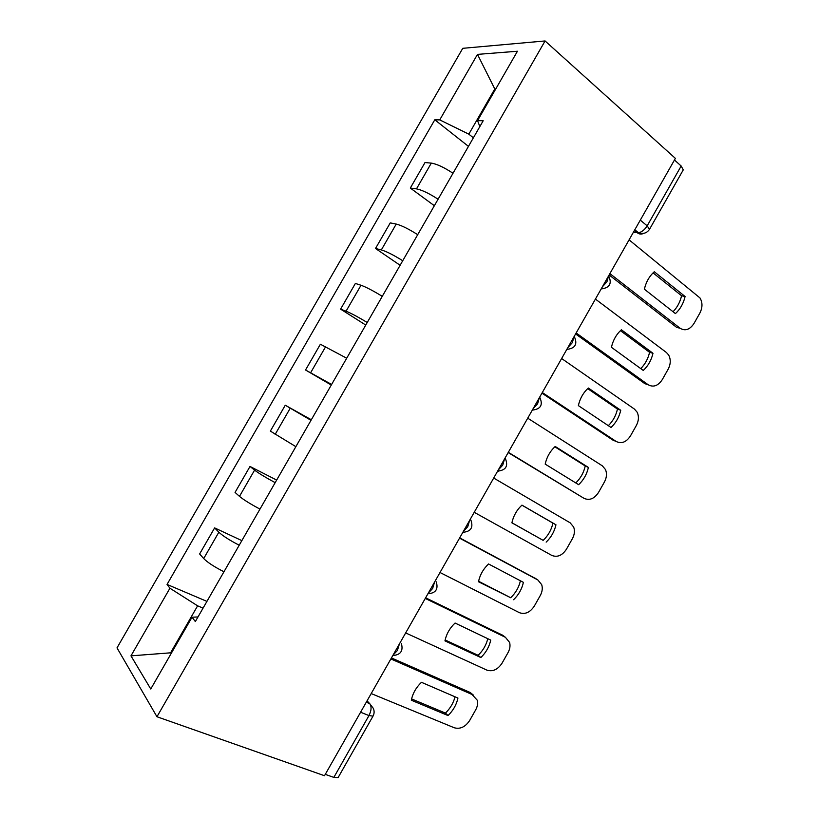 <?xml version="1.0" encoding="UTF-8"?>
<svg xmlns="http://www.w3.org/2000/svg" width="819" height="819" viewBox="0 0 819 819"><rect width="100%" height="100%" fill="white"/><g stroke="black" fill="none" stroke-linecap="round" stroke-linejoin="round"><path stroke-width="1.23" d="M545.075 40.95L462.755 48.321L117.004 647.88L156.961 716.748L545.075 40.95L675.388 158.384L324.498 775.726L156.961 716.748M360.585 712.233L368.97 715.571L373.014 716.134L338.114 777.589L333.845 777.395L368.97 715.571C371.478 710.493 371.724 706.51 369.707 703.623L367.066 700.839M325.276 774.375L333.845 777.395M674.477 159.992L681.162 166.011L683.271 169.861L649.487 229.34L647.174 225.849L681.162 166.011M453.009 173.259C444.041 167.352 436.803 163.974 431.306 163.114L425 162.551L410.309 188.053L416.482 188.872C421.867 189.926 429.074 193.376 438.093 199.222M434.357 205.723L410.309 188.053M417.71 234.684C408.63 228.921 401.464 225.389 396.222 224.068L390.253 222.891L375.512 248.485L381.337 249.918C386.476 251.443 393.601 255.047 402.733 260.739M400.122 265.284L375.512 248.485M382.268 296.335C373.085 290.725 365.991 287.029 361.005 285.247L355.385 283.446L340.591 309.142L346.068 311.189C350.952 313.175 358.005 316.943 367.24 322.481M365.765 325.061L340.591 309.142M346.703 358.21L320.383 344.226L305.538 370.004L331.613 384.459M331.275 385.043L305.538 370.004M311.005 420.321L285.258 405.231L270.362 431.101L295.864 446.662M311.333 419.748L285.258 405.231M275.174 482.657C265.653 477.508 258.794 473.331 254.586 470.126L250.01 466.451L235.053 492.414L239.486 496.365C243.581 499.764 250.409 504.013 259.971 509.101M276.658 480.077L250.01 466.451M239.209 545.229C229.576 540.233 222.788 535.892 218.847 532.207L214.629 527.897L199.621 553.961L203.696 558.548C207.524 562.428 214.271 566.84 223.956 571.764M241.851 540.622L214.629 527.897M495.444 89.517L494.799 88.974L468.816 134.162L473.392 137.807M468.816 134.162L439.742 119.891L477.487 54.382L517.444 51.239L477.549 120.639L479.842 126.587M197.983 616.953L192.035 617.209L195.342 621.549L483.19 120.751L477.549 120.639M192.035 617.209L150.757 688.994L130.968 655.855L169.932 588.226L197.614 605.835L170.813 652.436L171.335 653.214M439.742 119.891L434.787 119.799L167.045 584.428L169.932 588.226M171.601 652.743L130.968 655.855M203.061 608.118L197.614 605.835M495.761 88.943L494.799 88.974L477.487 54.382M468.468 146.376L434.787 119.799M206.931 601.392L167.045 584.428M653.071 272.87L681.572 295.761C680.098 302.098 677.262 307.412 673.044 311.732M609.889 273.618L680.139 328.276L676.658 327.395L609.131 274.949M685.093 296.519L654.289 271.734C649.324 276.228 646.027 282.053 644.379 289.199L675.429 313.605C680.241 309.172 683.466 303.48 685.093 296.519L681.572 295.761M680.139 328.276C685.216 331.275 689.823 329.688 693.969 323.515L699.856 313.104C702.641 307.555 702.671 302.487 699.958 297.921L629.084 239.854M620.433 330.651L649.569 352.313C648.095 358.753 645.147 364.179 640.745 368.601M576.156 332.975L648.208 384.766L644.84 383.661L575.603 333.947M652.978 353.296L621.375 329.77C616.359 334.357 613.042 340.202 611.435 347.297L643.273 370.444C648.136 365.919 651.371 360.206 652.978 353.296L649.569 352.313M648.208 384.766C653.398 387.571 658.087 385.872 662.254 379.658L668.15 369.205C670.771 364.097 670.925 359.357 668.632 354.985L666.441 352.518L595.413 299.078M587.684 388.626L617.465 409.06C615.97 415.602 612.929 421.14 608.322 425.675M542.301 392.536L616.154 441.451L612.919 440.12L541.943 393.161M620.741 410.268L588.339 388.022C583.271 392.69 579.944 398.556 578.368 405.61L611.015 427.477C615.929 422.87 619.164 417.137 620.741 410.268L617.465 409.06M616.154 441.451C621.478 444.062 626.228 442.24 630.425 435.984L636.343 425.501C638.8 420.782 639.066 416.349 637.141 412.192L634.449 409.091L561.629 358.527M554.842 446.795L585.247 465.991C583.752 472.645 580.589 478.296 575.777 482.934M508.323 452.313L583.998 498.331L508.179 452.569M588.4 467.434L555.2 446.468C550.071 451.228 546.734 457.115 545.188 464.117L578.644 484.694C583.599 480.006 586.854 474.252 588.4 467.434L585.247 465.991M583.998 498.331C589.445 500.747 594.266 498.802 598.484 492.506L604.432 481.981C606.725 477.631 607.084 473.484 605.487 469.553L602.364 465.857L527.723 418.181M521.887 505.159L552.927 523.116C551.422 529.862 548.167 535.606 543.161 540.366L511.906 522.768M546.16 542.117C551.177 537.336 554.443 531.562 555.958 524.795L521.938 505.118C516.758 509.971 513.411 515.878 511.895 522.829L543.161 540.366M474.232 512.305L551.74 555.395C557.299 557.616 562.203 555.558 566.441 549.211L572.409 538.656C574.559 534.623 574.989 530.753 573.669 527.047L570.157 522.819L493.693 478.05M555.958 524.795L552.927 523.116M478.583 581.265L510.698 597.747C515.653 592.997 518.898 587.346 520.413 580.784M459.694 537.878L535.943 578.746M513.564 599.733C518.632 594.86 521.908 589.076 523.392 582.35L488.564 563.974C483.323 568.918 479.965 574.846 478.48 581.746L510.698 597.747M440.008 572.512L519.359 612.663C525.051 614.68 530.026 612.499 534.295 606.121L540.284 595.526C542.301 591.768 542.772 588.155 541.707 584.674L537.848 579.965L534.909 578.071M459.541 538.134L537.848 579.965M445.147 639.987L478.112 655.313C483.015 650.603 486.23 645.065 487.786 638.697M425.634 597.809L502.61 635.186L504.954 636.957M480.855 657.544C485.974 652.589 489.271 646.775 490.724 640.1L455.067 623.034C449.774 628.071 446.406 634.019 444.952 640.867L480.855 657.544L478.112 655.313M405.671 632.923L486.875 670.116C492.69 671.938 497.747 669.635 502.037 663.206L508.046 652.579C509.94 649.078 510.462 645.7 509.592 642.434L505.425 637.315L502.61 635.186M425.276 598.433L505.425 637.315M411.588 698.924L445.423 713.093C450.255 708.404 453.46 702.978 455.036 696.795M391.441 657.944L470.208 692.495L473.351 695.075M448.034 715.55C453.214 710.513 456.511 704.678 457.934 698.054L421.457 682.309C416.113 687.438 412.725 693.396 411.312 700.204L448.034 715.55L445.423 713.093M371.202 693.56L454.289 727.774C460.227 729.381 465.356 726.955 469.666 720.495L475.696 709.838C477.477 706.562 478.03 703.388 477.344 700.317L470.208 692.495M390.878 658.947L472.891 694.85M393.089 655.057L397.369 650.532L399.396 643.969M428.286 593.12L432.616 588.513L434.572 582.074M463.359 531.418L467.741 526.709L469.615 520.413M498.3 469.942L502.733 465.131L504.535 458.978M533.118 408.691L537.602 403.787L539.332 397.768M567.802 347.655L572.338 342.659L573.996 336.773M602.364 286.855L606.951 281.756L608.537 276.003M366.277 702.231L369.707 703.623L373.362 708.425C374.457 711.107 374.344 713.677 373.014 716.134M633.445 232.176L638.472 232.76C641.799 232.105 644.707 229.801 647.174 225.849L640.304 220.116M634.438 230.415L637.284 232.76C639.281 234.285 641.451 234.48 643.806 233.323M239.486 496.365L254.586 470.126M275.143 434.418L290.192 408.272M310.667 372.686L325.665 346.642M346.068 311.189L361.005 285.247M381.337 249.918L396.222 224.068M416.482 188.872L431.306 163.114M203.696 558.548L218.847 532.207M497.461 471.427L498.884 471.15M462.755 532.483L463.513 532.36M601.187 288.933C609.705 287.889 612.192 283.517 608.64 275.829M566.82 349.396C575.317 348.403 577.784 344.072 574.211 336.394M532.309 410.114C540.765 409.183 543.232 404.883 539.721 397.215M497.655 471.079C505.855 470.301 508.435 466.144 505.395 458.599M462.858 532.299C470.843 531.633 473.525 527.579 470.905 520.137M427.917 593.775C435.728 593.191 438.503 589.209 436.24 581.828M392.833 655.507C400.501 654.965 403.368 651.023 401.433 643.683M634.817 229.76L638.472 232.76C643.171 234.295 646.846 233.159 649.487 229.34"/></g></svg>
